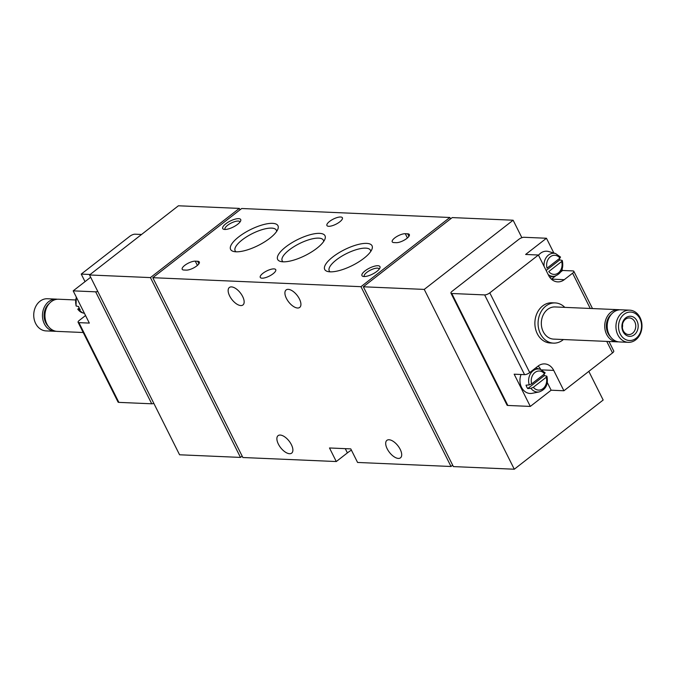 <?xml version="1.0" encoding="UTF-8"?>
<svg xmlns="http://www.w3.org/2000/svg" width="675" height="675" viewBox="0 0 675 675"><rect width="100%" height="100%" fill="white"/><g stroke="black" fill="none" stroke-linecap="round" stroke-linejoin="round"><path stroke-width="1.01" d="M544.556 373.849L531.672 383.881A9.551 7.72 -87.5 0 1 534.929 372.507A9.551 7.72 -87.5 0 1 544.556 373.849L544.944 372.71M533.368 387.273L546.261 377.241A9.551 7.72 -87.5 0 1 542.995 388.614A9.551 7.72 -87.5 0 1 533.368 387.273L530.947 388.319L527.723 388.555L544.337 375.621A12.209 9.872 92.5 0 0 543.864 374.389M527.723 388.555A12.209 9.872 92.5 0 1 526.019 385.163L529.251 384.927L531.672 383.881M546.261 377.241L546.893 376.304M530.947 388.319A11.543 9.332 -87.5 0 0 539.258 391.905L532.195 393.306A13.281 10.741 -87.5 0 1 521.969 388.159A13.281 10.741 -87.5 0 1 521.075 374.498M546.64 376.102L544.337 375.621M559.955 258.12L547.062 268.161A9.551 7.72 -87.5 0 1 550.327 256.787A9.551 7.72 -87.5 0 1 559.955 258.12L560.334 256.989M548.767 271.552L561.651 261.512A9.551 7.72 -87.5 0 1 558.394 272.886A9.551 7.72 -87.5 0 1 548.767 271.552M561.651 261.512L562.292 260.584M538.507 255.234A13.281 10.741 -87.5 0 1 548.716 251.547L555.635 253.555A11.543 9.332 -87.5 0 0 544.067 266.33M562.039 260.381L559.735 259.9A12.209 9.872 92.5 0 0 559.254 258.668M84.468 313.394L82.704 312.879A11.543 9.332 -87.5 0 1 77.996 309.445L80.3 309.926A12.209 9.872 -87.5 0 1 78.604 306.534L76.3 306.053A11.543 9.332 -87.5 0 1 76.41 297.287M79.076 307.766L77.768 309.31L82.704 312.879M85.548 315.537L79.329 320.38A4.025 1.342 -26.6 0 0 78.097 322.287A4.025 1.342 -26.6 0 0 78.924 322.642L89.328 323.089L73.187 290.858L90.678 277.248M153.832 403.372A4.025 1.342 153.4 0 1 151.723 403.793L118.851 402.376A4.025 1.342 153.4 0 1 118.024 402.013L78.097 322.287M97.765 291.414A4.025 1.342 153.4 0 1 95.664 291.828L73.187 290.858M90.163 274.48L81.245 274.092L85.025 281.644M81.245 274.092L129.853 236.258A4.025 1.342 153.4 0 1 134.992 234.191L141.547 234.478M452.68 465.193L451.018 466.493L357.581 462.459L350.781 448.892L329.493 447.972L336.285 461.54L242.857 457.515L152.812 277.695L241.684 208.507L449.845 217.485L360.973 286.681L152.812 277.695M336.285 461.54L347.397 452.891A18.107 6.033 153.4 0 1 351.405 450.141M242.156 456.114L240.486 457.414L179.575 454.781L89.53 274.97L178.411 205.782L239.321 208.406L150.441 277.594L89.53 274.97M588.819 371.377L603.172 400.03L514.291 469.218L453.381 466.594L363.336 286.782L452.216 217.586L513.127 220.219L424.246 289.406L363.336 286.782M405.295 233.71L407.658 233.812A8.252 2.751 153.4 0 1 409.345 234.546A8.252 2.751 153.4 0 1 405.118 239.625A8.252 2.751 153.4 0 1 396.276 242.671L393.905 242.57A8.252 2.751 153.4 0 1 392.226 241.836A8.252 2.751 153.4 0 1 396.444 236.756A8.252 2.751 153.4 0 1 405.295 233.71L407.422 237.954M195.278 261.157L197.64 261.259A8.252 2.751 153.4 0 1 199.319 262.001A8.252 2.751 153.4 0 1 195.1 267.081A8.252 2.751 153.4 0 1 186.249 270.127L183.887 270.025A8.252 2.751 153.4 0 1 182.199 269.283A8.252 2.751 153.4 0 1 186.427 264.212A8.252 2.751 153.4 0 1 195.278 261.157L197.404 265.41M224.767 229.458A10.057 3.35 153.4 0 1 223.822 229.323A10.057 3.35 153.4 0 1 230.209 221.054A10.057 3.35 153.4 0 1 240.654 220.894A10.057 3.35 153.4 0 1 234.006 226.64A10.057 3.35 153.4 0 1 224.767 229.458M364.011 276.539A10.057 3.35 153.4 0 1 363.066 276.404A10.057 3.35 153.4 0 1 369.453 268.135A10.057 3.35 153.4 0 1 379.898 267.983A10.057 3.35 153.4 0 1 373.25 273.721A10.057 3.35 153.4 0 1 364.011 276.539M272.548 223.349A26.477 8.826 -26.6 0 0 240.41 235.634A26.477 8.826 -26.6 0 0 233.533 251.454A26.477 8.826 -26.6 0 0 258.23 245.464A26.477 8.826 -26.6 0 0 277.822 229.272A26.477 8.826 -26.6 0 0 272.548 223.349M366.652 243.388A26.477 8.826 -26.6 0 0 334.513 255.673A26.477 8.826 -26.6 0 0 327.628 271.485A26.477 8.826 -26.6 0 0 352.333 265.503A26.477 8.826 -26.6 0 0 371.917 249.311A26.477 8.826 -26.6 0 0 366.652 243.388M319.604 233.373A26.477 8.826 -26.6 0 0 287.457 245.658A26.477 8.826 -26.6 0 0 280.581 261.47A26.477 8.826 -26.6 0 0 305.277 255.479A26.477 8.826 -26.6 0 0 324.869 239.296A26.477 8.826 -26.6 0 0 319.604 233.373M262.913 273.316A8.648 2.886 153.4 0 1 270.692 269.384A8.648 2.886 153.4 0 1 275.738 269.663A8.648 2.886 153.4 0 1 269.291 276.117A8.648 2.886 153.4 0 1 260.263 277.417A8.648 2.886 153.4 0 1 262.913 273.316M329.569 221.425A8.648 2.886 153.4 0 1 337.348 217.493A8.648 2.886 153.4 0 1 342.394 217.772A8.648 2.886 153.4 0 1 335.948 224.227A8.648 2.886 153.4 0 1 326.919 225.517A8.648 2.886 153.4 0 1 329.569 221.425M286.411 298.401A11.07 5.366 -127.9 0 0 299.717 307.412A11.07 5.366 -127.9 0 0 297.152 295.38A11.07 5.366 -127.9 0 0 286.124 289.946A11.07 5.366 -127.9 0 0 286.411 298.401M229.643 295.954A11.07 5.366 -127.9 0 0 242.949 304.965A11.07 5.366 -127.9 0 0 240.384 292.933A11.07 5.366 -127.9 0 0 229.348 287.499A11.07 5.366 -127.9 0 0 229.643 295.954M387.188 448.799A11.07 5.366 -127.9 0 0 400.494 457.819A11.07 5.366 -127.9 0 0 397.929 445.787A11.07 5.366 -127.9 0 0 386.893 440.353A11.07 5.366 -127.9 0 0 387.188 448.799M278.378 444.108A11.07 5.366 -127.9 0 0 291.684 453.119A11.07 5.366 -127.9 0 0 289.119 441.096A11.07 5.366 -127.9 0 0 278.083 435.653A11.07 5.366 -127.9 0 0 278.378 444.108M451.018 466.493L360.973 286.681M450.546 218.886L449.845 217.485M521.876 237.701L513.127 220.219M562.056 269.392L562.596 270.481L573.008 270.928A4.025 1.342 153.4 0 1 573.826 271.291A4.025 1.342 153.4 0 1 572.594 273.198L564.258 279.686A14.082 11.391 -87.5 0 1 557.71 281.88A14.082 11.391 -87.5 0 1 548.589 275.375L538.397 255.015L489.797 292.857A4.025 1.342 153.4 0 1 484.65 294.916L451.769 293.498A4.025 1.342 153.4 0 1 450.951 293.136A4.025 1.342 153.4 0 1 452.182 291.237L518.839 239.338A4.025 1.342 153.4 0 1 523.986 237.279L546.455 238.25L553.863 253.041M514.291 469.218L424.246 289.406M240.486 457.414L150.441 277.594M240.022 209.807L239.321 208.406M323.663 241.49A23.026 7.678 -26.6 0 0 323.376 240.182A23.026 7.678 -26.6 0 0 318.676 238.123A23.026 7.678 -26.6 0 0 293.979 246.637A23.026 7.678 -26.6 0 0 282.192 260.812A23.026 7.678 -26.6 0 0 283.061 261.816M370.71 251.505A23.026 7.678 -26.6 0 0 370.423 250.206A23.026 7.678 -26.6 0 0 365.723 248.138A23.026 7.678 -26.6 0 0 341.027 256.652A23.026 7.678 -26.6 0 0 329.24 270.827A23.026 7.678 -26.6 0 0 330.117 271.831M276.607 231.474A23.026 7.678 -26.6 0 0 276.328 230.167A23.026 7.678 -26.6 0 0 271.628 228.108A23.026 7.678 -26.6 0 0 246.923 236.613A23.026 7.678 -26.6 0 0 235.136 250.796A23.026 7.678 -26.6 0 0 236.014 251.8M364.399 276.548A8.319 2.776 153.4 0 1 364.247 276.328A8.319 2.776 153.4 0 1 370.448 270.127A8.319 2.776 153.4 0 1 379.122 268.878A8.319 2.776 153.4 0 1 379.207 269.131M225.155 229.466A8.319 2.776 153.4 0 1 225.003 229.247A8.319 2.776 153.4 0 1 231.204 223.045A8.319 2.776 153.4 0 1 239.878 221.797A8.319 2.776 153.4 0 1 239.962 222.05M608.985 341.499L613.752 351.017A4.025 1.342 153.4 0 1 612.52 352.924L563.912 390.766L553.719 370.406L541.78 369.892M563.406 339.533A20.123 16.268 -87.5 0 1 553.483 343.136L550.285 342.993A20.123 16.268 -87.5 0 1 534.904 322.186A20.123 16.268 -87.5 0 1 552.023 302.788L555.213 302.923A20.123 16.268 -87.5 0 1 564.798 307.37M450.951 293.136L507.018 405.101A4.025 1.342 153.4 0 0 507.836 405.456L530.305 406.426L514.164 374.195L524.576 374.65A4.025 1.342 -26.6 0 0 529.723 372.583L538.051 366.103A14.082 11.391 -87.5 0 1 544.607 363.901A14.082 11.391 -87.5 0 1 553.719 370.406M530.305 406.426L551.138 390.209L563.912 390.766M538.397 255.015L525.623 254.467L546.455 238.25M555.576 275.948L551.483 279.129A14.082 11.391 -87.5 0 1 551.424 279.18M562.596 270.481L560.773 271.907M538.11 366.052A14.082 11.391 -87.5 0 1 540.726 369.436M547.332 382.607L551.138 390.209M546.142 270.481L559.735 259.9M553.483 343.136A20.123 16.268 -87.5 0 1 538.093 322.329A20.123 16.268 -87.5 0 1 555.213 302.923M639.875 318.642A14.242 11.517 -87.5 0 1 630.34 340.521A14.242 11.517 -87.5 0 1 619.92 319.722A14.242 11.517 -87.5 0 1 639.875 318.642M636.989 320.887A10.057 8.134 -87.5 0 1 630.248 336.344A10.057 8.134 -87.5 0 1 622.898 321.654A10.057 8.134 -87.5 0 1 636.989 320.887M640.069 317.596A16.099 13.019 -87.5 0 1 640.145 334.235A16.099 13.019 -87.5 0 1 628.265 342.326A16.099 13.019 -87.5 0 1 615.954 325.688A16.099 13.019 -87.5 0 1 629.648 310.163A16.099 13.019 -87.5 0 1 640.069 317.596M628.265 342.326L619.532 341.955A16.099 13.019 -87.5 0 1 607.222 325.308A16.099 13.019 -87.5 0 1 620.924 309.791L629.648 310.163M610.521 336.817A14.082 11.391 -87.5 0 1 611.499 314.137M618.292 341.828A16.099 13.019 -87.5 0 1 617.051 341.845A16.099 13.019 -87.5 0 1 604.741 325.207A16.099 13.019 -87.5 0 1 618.435 309.682A16.099 13.019 -87.5 0 1 619.675 309.808M617.051 341.845L553.652 339.112A16.099 13.019 -87.5 0 1 541.342 322.464A16.099 13.019 -87.5 0 1 555.044 306.948L618.435 309.682M634.762 321.781A8.319 6.725 -87.5 0 1 634.804 330.379A8.319 6.725 -87.5 0 1 628.661 334.564A8.319 6.725 -87.5 0 1 622.299 325.957A8.319 6.725 -87.5 0 1 629.378 317.942A8.319 6.725 -87.5 0 1 634.762 321.781M622.51 324.304A8.319 6.725 -87.5 0 1 622.367 327.628M83.219 332.513L57.274 331.391A16.099 13.019 -87.5 0 1 44.963 314.752A16.099 13.019 -87.5 0 1 58.657 299.227L75.549 299.953M48.254 326.253A14.082 11.391 -87.5 0 1 49.233 303.573M56.033 331.265A16.099 13.019 -87.5 0 1 54.793 331.282A16.099 13.019 -87.5 0 1 42.474 314.643A16.099 13.019 -87.5 0 1 56.177 299.118A16.099 13.019 -87.5 0 1 57.417 299.244M54.793 331.282L46.06 330.91A16.099 13.019 -87.5 0 1 33.75 314.263A16.099 13.019 -87.5 0 1 47.453 298.747L56.177 299.118M529.251 384.927A11.543 9.332 -87.5 0 1 530.938 373.047A11.543 9.332 -87.5 0 1 540.236 369.276L535.672 367.951M562.309 260.575C563.87 268.532 561.322 273.729 554.656 276.185A11.543 9.332 -87.5 0 1 548.159 274.514M118.851 402.376L78.924 322.642M151.723 403.793L95.664 291.828M347.397 452.891L345.271 448.656M612.52 352.924L606.749 341.398M590.254 308.467L572.594 273.198M529.723 372.583L489.797 292.857M524.576 374.65L484.65 294.916M507.836 405.456L451.769 293.498M564.258 279.686L551.483 279.129M198.906 263.79L197.64 261.259M408.923 236.334L407.658 233.812M545.172 372.836L540.236 369.276M539.258 391.905C545.923 389.458 548.48 384.252 546.91 376.296M560.571 257.116L555.635 253.555M554.656 276.185L549.669 277.172M76.283 297.034L76.03 305.859M592.49 308.559L573.826 271.291"/></g></svg>
